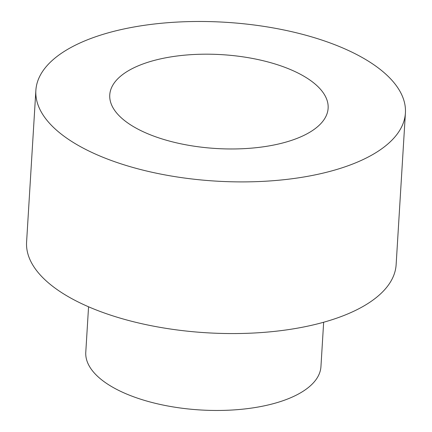 <?xml version="1.0" encoding="UTF-8"?>
<svg xmlns="http://www.w3.org/2000/svg" width="432" height="432" viewBox="0 0 432 432"><rect width="100%" height="100%" fill="white"/><g stroke="black" fill="none" stroke-linecap="round" stroke-linejoin="round"><path stroke-width="0.65" d="M405.41 112.99L396.133 264.659A185.117 79.558 -176.5 0 1 276.448 331.177A185.117 79.558 -176.5 0 1 75.616 300.672A185.117 79.558 -176.5 0 1 26.59 242.055L35.867 90.391A185.117 79.558 -176.5 0 1 225.493 22.28A185.117 79.558 -176.5 0 1 405.41 112.99A185.117 79.558 -176.5 0 1 285.725 179.512A185.117 79.558 -176.5 0 1 84.893 149.008A185.117 79.558 -176.5 0 1 35.867 90.391M138.731 129.535A109.388 47.012 -176.5 0 1 109.76 94.9A109.388 47.012 -176.5 0 1 221.81 54.653A109.388 47.012 -176.5 0 1 328.126 108.254A109.388 47.012 -176.5 0 1 257.402 147.56A109.388 47.012 -176.5 0 1 138.731 129.535M323.654 322.245L320.944 366.617A117.801 50.63 -176.5 0 1 244.782 408.947A117.801 50.63 -176.5 0 1 116.98 389.534A117.801 50.63 -176.5 0 1 85.779 352.231L88.56 306.79"/></g></svg>

